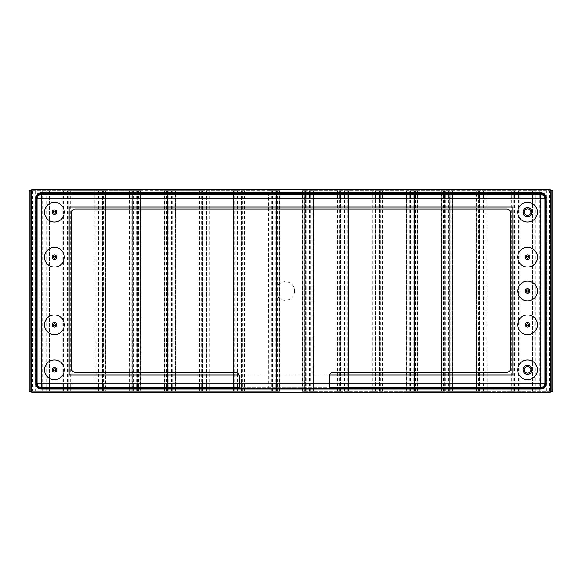 <?xml version="1.0" encoding="UTF-8"?>
<svg xmlns="http://www.w3.org/2000/svg" width="582" height="582" viewBox="0 0 582 582"><rect width="100%" height="100%" fill="white"/><g stroke="black" fill="none" stroke-linecap="round" stroke-linejoin="round"><path stroke-width="0.44" stroke-dasharray="2.91 2.18" d="M279.171 391.257L31.915 391.257L279.738 391.257L279.171 391.257L279.171 190.743L276.355 190.743L276.355 391.257L276.355 190.743L276.355 391.257L276.355 190.743L33.043 190.743L33.043 391.257L33.043 190.743L31.915 190.743L31.915 391.257M31.355 190.743L29.1 190.743L29.1 391.257L31.355 391.257M31.915 190.743L67.585 190.743L67.585 391.257M67.585 190.743L67.868 391.257M67.868 190.743L70.902 190.743L70.902 391.257M70.902 190.743L71.179 391.257L71.179 190.743L67.716 190.743L98.14 190.743L94.677 190.743L94.961 391.257M94.961 190.743L97.987 190.743L97.987 391.257M97.987 190.743L98.271 391.257M98.271 190.743L102.345 190.743L102.345 391.257M102.345 190.743L102.628 391.257M102.628 190.743L105.662 190.743L105.662 391.257M105.662 190.743L105.939 391.257L105.939 190.743L105.378 190.743L105.378 391.257M105.378 190.743L132.9 190.743L129.437 190.743L129.713 391.257M129.713 190.743L132.747 190.743L132.747 391.257M132.747 190.743L133.031 391.257M133.031 190.743L140.415 190.743L140.415 391.257M140.415 190.743L140.699 391.257L140.699 190.743L140.138 190.743L140.138 391.257M140.138 190.743L167.66 190.743L164.197 190.743L164.197 391.257L164.197 190.743L167.507 190.743L167.507 391.257M167.507 190.743L167.791 391.257M167.791 190.743L175.458 190.743L175.458 391.257L175.458 190.743L171.996 190.743L202.42 190.743L198.949 190.743L198.949 391.257L198.949 190.743L210.218 190.743L210.218 391.257L210.218 190.743L206.756 190.743L237.172 190.743L233.709 190.743L233.709 391.257L233.709 190.743L244.978 190.743L244.978 391.257L244.978 190.743L241.515 190.743L271.932 190.743L268.469 190.743L268.753 391.257M268.753 190.743L276.144 190.743L276.144 391.257M276.144 190.743L276.421 391.257M276.421 190.743L279.738 190.743L279.738 391.257L279.738 190.743L279.171 190.743M506.718 208.982L75.282 208.982M71.339 368.377A3.943 3.943 0 0 0 75.282 372.313L235.237 372.313A3.943 3.943 0 0 1 239.18 376.256L239.18 388.267L239.18 387.707L329.303 387.707L329.303 388.267L329.303 376.256A3.943 3.943 0 0 1 333.239 372.313L506.718 372.313A3.943 3.943 0 0 0 510.661 368.377M239.18 388.267L329.303 388.267M325.36 388.267L325.36 387.707L243.123 387.707L243.123 388.267M529.584 291A2.03 2.03 0 0 1 526.543 292.753A2.03 2.03 0 0 1 526.543 289.247A2.03 2.03 0 0 1 529.584 291M537.412 291A9.858 9.858 0 0 1 522.629 299.534A9.858 9.858 0 0 1 522.629 282.466A9.858 9.858 0 0 1 537.412 291M329.536 374.917L238.947 374.917L329.536 374.917M294.659 291A9.29 9.29 0 0 1 280.72 299.046A9.29 9.29 0 0 1 280.72 282.954A9.29 9.29 0 0 1 294.659 291M69.091 207.083L512.909 207.083M56.476 324.792A2.03 2.03 0 0 1 53.435 326.553A2.03 2.03 0 0 1 53.435 323.039A2.03 2.03 0 0 1 56.476 324.792M64.304 324.792A9.858 9.858 0 0 1 49.514 333.326A9.858 9.858 0 0 1 49.514 316.259A9.858 9.858 0 0 1 64.304 324.792M529.584 324.792A2.03 2.03 0 0 1 526.543 326.553A2.03 2.03 0 0 1 526.543 323.039A2.03 2.03 0 0 1 529.584 324.792M537.412 324.792A9.858 9.858 0 0 1 522.629 333.326A9.858 9.858 0 0 1 522.629 316.259A9.858 9.858 0 0 1 537.412 324.792M531.781 369.854A4.227 4.227 0 0 1 525.444 373.513A4.227 4.227 0 0 1 525.444 366.194A4.227 4.227 0 0 1 531.781 369.854M537.412 369.854A9.858 9.858 0 0 1 522.629 378.387A9.858 9.858 0 0 1 522.629 361.313A9.858 9.858 0 0 1 537.412 369.854M56.476 369.854A2.03 2.03 0 0 1 53.435 371.607A2.03 2.03 0 0 1 53.435 368.093A2.03 2.03 0 0 1 56.476 369.854M64.304 369.854A9.858 9.858 0 0 1 49.514 378.387A9.858 9.858 0 0 1 49.514 361.313A9.858 9.858 0 0 1 64.304 369.854M56.476 212.146A2.03 2.03 0 0 1 53.435 213.907A2.03 2.03 0 0 1 53.435 210.393A2.03 2.03 0 0 1 56.476 212.146M64.304 212.146A9.858 9.858 0 0 1 49.514 220.687A9.858 9.858 0 0 1 49.514 203.613A9.858 9.858 0 0 1 64.304 212.146M56.476 257.208A2.03 2.03 0 0 1 53.435 258.961A2.03 2.03 0 0 1 53.435 255.447A2.03 2.03 0 0 1 56.476 257.208M64.304 257.208A9.858 9.858 0 0 1 49.514 265.741A9.858 9.858 0 0 1 49.514 248.674A9.858 9.858 0 0 1 64.304 257.208M529.584 257.208A2.03 2.03 0 0 1 526.543 258.961A2.03 2.03 0 0 1 526.543 255.447A2.03 2.03 0 0 1 529.584 257.208M537.412 257.208A9.858 9.858 0 0 1 522.629 265.741A9.858 9.858 0 0 1 522.629 248.674A9.858 9.858 0 0 1 537.412 257.208M531.781 212.146A4.227 4.227 0 0 1 525.444 215.806A4.227 4.227 0 0 1 525.444 208.487A4.227 4.227 0 0 1 531.781 212.146M537.412 212.146A9.858 9.858 0 0 1 522.629 220.687A9.858 9.858 0 0 1 522.629 203.613A9.858 9.858 0 0 1 537.412 212.146M531.686 213.943A4.503 4.503 0 0 0 527.045 207.672A4.503 4.503 0 0 0 523.931 214.831A4.503 4.503 0 0 0 531.686 213.943M54.912 326.997A2.255 2.255 0 0 0 56.119 323.286A2.255 2.255 0 0 0 52.307 324.094A2.255 2.255 0 0 0 54.912 326.997M529.183 258.764A2.255 2.255 0 0 0 528.092 255.018A2.255 2.255 0 0 0 525.393 257.833A2.255 2.255 0 0 0 529.183 258.764M531.686 371.651A4.503 4.503 0 0 0 527.045 365.372A4.503 4.503 0 0 0 523.931 372.531A4.503 4.503 0 0 0 531.686 371.651M54.912 372.058A2.255 2.255 0 0 0 56.119 368.348A2.255 2.255 0 0 0 52.307 369.148A2.255 2.255 0 0 0 54.912 372.058M54.912 259.412A2.255 2.255 0 0 0 56.119 255.702A2.255 2.255 0 0 0 52.307 256.509A2.255 2.255 0 0 0 54.912 259.412M54.912 214.351A2.255 2.255 0 0 0 56.119 210.648A2.255 2.255 0 0 0 52.307 211.448A2.255 2.255 0 0 0 54.912 214.351M529.183 292.557A2.255 2.255 0 0 0 528.092 288.81A2.255 2.255 0 0 0 525.393 291.626A2.255 2.255 0 0 0 529.183 292.557M529.183 326.357A2.255 2.255 0 0 0 528.092 322.603A2.255 2.255 0 0 0 525.393 325.418A2.255 2.255 0 0 0 529.183 326.357M546.142 197.938A5.282 5.282 0 0 0 540.86 192.664M41.14 192.664A5.282 5.282 0 0 0 35.858 197.938M35.858 383.836A5.282 5.282 0 0 0 41.14 389.111M540.86 389.111A5.282 5.282 0 0 0 546.142 383.836M550.085 189.623L31.915 189.623L31.915 392.377L550.085 392.377L550.085 189.623M304.546 190.743L550.085 190.743L302.262 190.743L305.725 190.743L304.546 190.743L304.546 391.257L548.957 391.257L548.957 190.743L548.957 391.257L550.085 391.257L550.085 190.743M552.9 190.743L550.645 190.743M552.9 391.257L550.645 391.257M550.085 391.257L514.415 391.257L514.415 190.743M514.415 391.257L514.132 190.743M514.132 391.257L511.098 391.257L511.098 190.743M511.098 391.257L510.821 190.743L510.821 391.257L514.284 391.257L483.86 391.257L487.323 391.257L487.039 190.743M487.039 391.257L484.013 391.257L484.013 190.743M484.013 391.257L483.729 190.743M483.729 391.257L479.655 391.257L479.655 190.743M479.655 391.257L479.372 190.743M479.372 391.257L476.338 391.257L476.338 190.743M476.338 391.257L476.061 190.743L476.061 391.257L476.622 391.257L476.622 190.743M476.622 391.257L449.1 391.257L452.563 391.257L452.563 190.743L452.563 391.257L449.253 391.257L449.253 190.743M449.253 391.257L448.969 190.743M448.969 391.257L444.895 391.257L444.895 190.743M444.895 391.257L444.612 190.743M444.612 391.257L441.585 391.257L441.585 190.743M441.585 391.257L441.302 190.743L441.302 391.257L444.764 391.257L414.34 391.257L417.803 391.257L417.803 190.743L417.803 391.257L414.493 391.257L414.493 190.743M414.493 391.257L414.209 190.743M414.209 391.257L406.825 391.257L406.825 190.743M406.825 391.257L406.542 190.743L406.542 391.257L410.004 391.257L379.58 391.257L383.051 391.257L383.051 190.743L383.051 391.257L371.782 391.257L371.782 190.743L371.782 391.257L375.244 391.257L344.828 391.257L348.291 391.257L348.291 190.743L348.291 391.257L337.022 391.257L337.022 190.743L337.022 391.257L340.485 391.257L310.068 391.257L313.531 391.257L313.531 190.743L313.531 391.257L305.856 391.257L305.856 190.743M305.856 391.257L305.579 190.743M305.579 391.257L302.262 391.257L302.262 190.743L302.262 391.257L304.546 391.257M277.483 190.743L277.483 391.257M32.476 190.743L32.476 391.257M34.949 190.743L34.949 391.257M41.06 190.743L41.06 391.257M41.009 190.743L41.009 391.257M46.167 190.743L46.167 391.257M49.543 190.743L49.543 391.257L49.543 190.743M47.135 190.743L47.135 391.257M47.95 190.743L47.95 391.257M62.194 190.743L62.194 391.257M63.322 190.743L63.322 391.257M63.86 190.743L63.86 391.257M67.236 190.743L67.236 391.257M70.618 190.743L70.618 391.257M68.843 190.743L68.843 391.257M67.716 190.743L67.716 391.257L67.716 190.743M67.774 190.743L67.774 391.257M68.902 190.743L68.902 391.257M96.954 190.743L96.954 391.257M98.082 190.743L98.082 391.257M98.14 190.743L98.14 391.257L98.14 190.743M97.012 190.743L97.012 391.257M95.237 190.743L95.237 391.257M98.62 190.743L98.62 391.257M101.995 190.743L101.995 391.257M103.603 190.743L103.603 391.257M102.476 190.743L102.476 391.257L102.476 190.743M102.534 190.743L102.534 391.257M103.661 190.743L103.661 391.257M131.714 190.743L131.714 391.257M132.841 190.743L132.841 391.257M132.9 190.743L132.9 391.257L132.9 190.743M131.772 190.743L131.772 391.257M129.997 190.743L129.997 391.257M133.38 190.743L133.38 391.257M136.755 190.743L136.755 391.257M137.105 190.743L137.105 391.257M137.388 190.743L137.388 391.257M138.363 190.743L138.363 391.257M137.236 190.743L137.236 391.257L137.236 190.743M137.294 190.743L137.294 391.257M138.421 190.743L138.421 391.257M166.474 190.743L166.474 391.257M167.601 190.743L167.601 391.257M167.66 190.743L167.66 391.257L167.66 190.743M166.532 190.743L166.532 391.257M164.757 190.743L164.757 391.257M164.473 190.743L164.473 391.257M168.14 190.743L168.14 391.257M171.515 190.743L171.515 391.257M171.865 190.743L171.865 391.257M172.148 190.743L172.148 391.257M175.175 190.743L175.175 391.257M174.898 190.743L174.898 391.257M173.123 190.743L173.123 391.257M171.996 190.743L171.996 391.257L171.996 190.743M172.054 190.743L172.054 391.257M173.174 190.743L173.174 391.257M201.234 190.743L201.234 391.257M202.361 190.743L202.361 391.257M202.412 190.743L202.412 391.257L202.42 190.743M201.292 190.743L201.292 391.257M199.517 190.743L199.517 391.257M199.233 190.743L199.233 391.257M202.267 190.743L202.267 391.257M202.543 190.743L202.543 391.257M202.892 190.743L202.892 391.257M206.275 190.743L206.275 391.257M206.625 190.743L206.625 391.257M206.908 190.743L206.908 391.257M209.935 190.743L209.935 391.257M209.651 190.743L209.651 391.257M207.883 190.743L207.883 391.257M206.756 190.743L206.756 391.257L206.756 190.743M206.814 190.743L206.814 391.257M207.934 190.743L207.934 391.257M235.994 190.743L235.994 391.257M237.121 190.743L237.121 391.257M237.172 190.743L237.172 391.257L237.172 190.743M236.052 190.743L236.052 391.257M234.277 190.743L234.277 391.257M233.993 190.743L233.993 391.257M237.027 190.743L237.027 391.257M237.303 190.743L237.303 391.257M237.652 190.743L237.652 391.257M241.035 190.743L241.035 391.257M241.385 190.743L241.385 391.257M241.661 190.743L241.661 391.257M244.695 190.743L244.695 391.257M244.411 190.743L244.411 391.257M242.636 190.743L242.636 391.257M241.515 190.743L241.515 391.257L241.515 190.743M241.566 190.743L241.566 391.257M242.694 190.743L242.694 391.257M270.754 190.743L270.754 391.257M271.874 190.743L271.874 391.257M271.932 190.743L271.932 391.257L271.932 190.743M270.805 190.743L270.805 391.257M269.037 190.743L269.037 391.257M271.779 190.743L271.779 391.257M272.063 190.743L272.063 391.257M272.412 190.743L272.412 391.257M275.795 190.743L275.795 391.257M279.455 190.743L279.455 391.257M239.18 383.203L329.303 383.203M549.524 391.257L549.524 190.743M547.051 391.257L547.051 190.743M540.94 391.257L540.94 190.743M540.991 391.257L540.991 190.743M535.833 391.257L535.833 190.743M532.457 391.257L532.457 190.743L532.457 391.257M534.865 391.257L534.865 190.743M534.05 391.257L534.05 190.743M519.806 391.257L519.806 190.743M518.678 391.257L518.678 190.743M518.14 391.257L518.14 190.743M514.764 391.257L514.764 190.743M511.382 391.257L511.382 190.743M513.157 391.257L513.157 190.743M514.284 391.257L514.284 190.743L514.284 391.257M514.226 391.257L514.226 190.743M513.098 391.257L513.098 190.743M485.046 391.257L485.046 190.743M483.918 391.257L483.918 190.743M483.86 391.257L483.86 190.743L483.86 391.257M484.988 391.257L484.988 190.743M486.763 391.257L486.763 190.743M483.38 391.257L483.38 190.743M480.005 391.257L480.005 190.743M478.397 391.257L478.397 190.743M479.524 391.257L479.524 190.743L479.524 391.257M479.466 391.257L479.466 190.743M478.339 391.257L478.339 190.743M450.286 391.257L450.286 190.743M449.159 391.257L449.159 190.743M449.1 391.257L449.1 190.743L449.1 391.257M450.228 391.257L450.228 190.743M452.003 391.257L452.003 190.743M452.287 391.257L452.287 190.743M448.62 391.257L448.62 190.743M445.245 391.257L445.245 190.743M441.862 391.257L441.862 190.743M443.637 391.257L443.637 190.743M444.764 391.257L444.764 190.743L444.764 391.257M444.706 391.257L444.706 190.743M443.579 391.257L443.579 190.743M415.526 391.257L415.526 190.743M414.399 391.257L414.399 190.743M414.34 391.257L414.34 190.743L414.34 391.257M415.468 391.257L415.468 190.743M417.243 391.257L417.243 190.743M417.527 391.257L417.527 190.743M413.86 391.257L413.86 190.743M410.485 391.257L410.485 190.743M410.135 391.257L410.135 190.743M409.852 391.257L409.852 190.743M407.102 391.257L407.102 190.743M408.877 391.257L408.877 190.743M410.004 391.257L410.004 190.743L410.004 391.257M409.946 391.257L409.946 190.743M408.826 391.257L408.826 190.743M380.766 391.257L380.766 190.743M379.639 391.257L379.639 190.743M379.588 391.257L379.588 190.743L379.58 391.257M380.708 391.257L380.708 190.743M382.483 391.257L382.483 190.743M382.767 391.257L382.767 190.743M379.733 391.257L379.733 190.743M379.457 391.257L379.457 190.743M379.108 391.257L379.108 190.743M375.725 391.257L375.725 190.743M375.375 391.257L375.375 190.743M375.092 391.257L375.092 190.743M372.065 391.257L372.065 190.743M372.349 391.257L372.349 190.743M374.117 391.257L374.117 190.743M375.244 391.257L375.244 190.743L375.244 391.257M375.186 391.257L375.186 190.743M374.066 391.257L374.066 190.743M346.006 391.257L346.006 190.743M344.879 391.257L344.879 190.743M344.828 391.257L344.828 190.743L344.828 391.257M345.948 391.257L345.948 190.743M347.723 391.257L347.723 190.743M348.007 391.257L348.007 190.743M344.973 391.257L344.973 190.743M344.697 391.257L344.697 190.743M344.348 391.257L344.348 190.743M340.965 391.257L340.965 190.743M340.615 391.257L340.615 190.743M340.339 391.257L340.339 190.743M337.305 391.257L337.305 190.743M337.589 391.257L337.589 190.743M339.364 391.257L339.364 190.743M340.485 391.257L340.485 190.743L340.485 391.257M340.434 391.257L340.434 190.743M339.306 391.257L339.306 190.743M311.246 391.257L311.246 190.743M310.126 391.257L310.126 190.743M310.068 391.257L310.068 190.743L310.068 391.257M311.195 391.257L311.195 190.743M312.963 391.257L312.963 190.743M313.247 391.257L313.247 190.743M310.221 391.257L310.221 190.743M309.937 391.257L309.937 190.743M309.588 391.257L309.588 190.743M306.205 391.257L306.205 190.743M302.545 391.257L302.545 190.743M302.829 391.257L302.829 190.743M304.604 391.257L304.604 190.743M305.725 391.257L305.725 190.743L305.725 391.257M305.674 391.257L305.674 190.743M42.726 190.743L42.726 391.257M35.691 190.743L35.691 391.257M46.822 190.743L46.822 391.257M539.274 391.257L539.274 190.743M546.309 391.257L546.309 190.743M535.178 391.257L535.178 190.743"/><path stroke-width="0.87" d="M30.228 190.743L31.915 190.743L31.355 190.743L31.355 391.257L29.1 391.257L29.1 190.743L30.228 190.743L30.228 391.257M31.355 391.257L31.915 391.257L31.355 391.257M506.718 208.982L75.282 208.982A3.943 3.943 0 0 0 71.339 212.925L71.339 368.377A3.943 3.943 0 0 0 75.282 372.313L235.237 372.313A3.943 3.943 0 0 1 239.18 376.256L239.18 388.267L329.303 388.267L329.303 376.256A3.943 3.943 0 0 1 333.239 372.313L506.718 372.313A3.943 3.943 0 0 0 510.661 368.377L510.661 212.925A3.943 3.943 0 0 0 506.718 208.982M40.907 193.559C38.208 193.857 36.71 195.356 36.419 198.055L36.419 383.953C36.717 386.652 38.216 388.15 40.915 388.441L541.093 388.441C543.792 388.143 545.29 386.644 545.581 383.945L545.581 198.069C545.283 195.348 543.784 193.85 541.085 193.559L40.907 193.559L41.657 194.293A4.503 4.503 135 0 0 37.153 198.797L37.153 383.203A4.503 4.503 45 0 0 41.657 387.707L239.18 387.707M329.303 387.707L540.343 387.707L540.343 383.203L544.847 383.203L544.847 198.797A4.503 4.503 -135 0 0 540.343 194.293L41.657 194.293L41.657 198.797L37.153 198.797L36.419 198.069M36.419 383.931L37.153 383.203L41.657 383.203L41.657 387.707L40.929 388.441M545.581 198.069L544.847 198.797L540.343 198.797L540.343 194.293L541.071 193.559M512.909 374.917L329.536 374.917L512.909 374.917L512.909 207.083L512.909 374.917M69.091 207.083L69.091 374.917L238.947 374.917L69.091 374.917L69.091 207.083L512.909 207.083M64.304 324.792A9.858 9.858 0 0 1 49.514 333.326A9.858 9.858 0 0 1 49.514 316.259A9.858 9.858 0 0 1 64.304 324.792M537.412 324.792A9.858 9.858 0 0 1 522.629 333.326A9.858 9.858 0 0 1 522.629 316.259A9.858 9.858 0 0 1 537.412 324.792M537.412 369.854A9.858 9.858 0 0 1 522.629 378.387A9.858 9.858 0 0 1 522.629 361.313A9.858 9.858 0 0 1 537.412 369.854M64.304 369.854A9.858 9.858 0 0 1 49.514 378.387A9.858 9.858 0 0 1 49.514 361.313A9.858 9.858 0 0 1 64.304 369.854M64.304 212.146A9.858 9.858 0 0 1 49.514 220.687A9.858 9.858 0 0 1 49.514 203.613A9.858 9.858 0 0 1 64.304 212.146M64.304 257.208A9.858 9.858 0 0 1 49.514 265.741A9.858 9.858 0 0 1 49.514 248.674A9.858 9.858 0 0 1 64.304 257.208M537.412 257.208A9.858 9.858 0 0 1 522.629 265.741A9.858 9.858 0 0 1 522.629 248.674A9.858 9.858 0 0 1 537.412 257.208M537.412 212.146A9.858 9.858 0 0 1 522.629 220.687A9.858 9.858 0 0 1 522.629 203.613A9.858 9.858 0 0 1 537.412 212.146M537.412 291A9.858 9.858 0 0 1 522.629 299.534A9.858 9.858 0 0 1 522.629 282.466A9.858 9.858 0 0 1 537.412 291M530.58 213.463A3.296 3.296 0 0 0 527.183 208.873A3.296 3.296 0 0 0 524.906 214.111A3.296 3.296 0 0 0 530.58 213.463M531.686 213.943A4.503 4.503 0 0 0 527.045 207.672A4.503 4.503 0 0 0 523.931 214.831A4.503 4.503 0 0 0 531.686 213.943M54.657 325.818A1.048 1.048 0 0 0 55.225 324.094A1.048 1.048 0 0 0 53.449 324.465A1.048 1.048 0 0 0 54.657 325.818M54.912 326.997A2.255 2.255 0 0 0 56.119 323.286A2.255 2.255 0 0 0 52.307 324.094A2.255 2.255 0 0 0 54.912 326.997M528.311 257.928A1.048 1.048 0 0 0 527.801 256.189A1.048 1.048 0 0 0 526.55 257.499A1.048 1.048 0 0 0 528.311 257.928M529.183 258.764A2.255 2.255 0 0 0 528.092 255.018A2.255 2.255 0 0 0 525.393 257.833A2.255 2.255 0 0 0 529.183 258.764M530.58 371.171A3.296 3.296 0 0 0 527.183 366.573A3.296 3.296 0 0 0 524.906 371.811A3.296 3.296 0 0 0 530.58 371.171M531.686 371.651A4.503 4.503 0 0 0 527.045 365.372A4.503 4.503 0 0 0 523.931 372.531A4.503 4.503 0 0 0 531.686 371.651M54.657 370.872A1.048 1.048 0 0 0 55.225 369.155A1.048 1.048 0 0 0 53.449 369.526A1.048 1.048 0 0 0 54.657 370.872M54.912 372.058A2.255 2.255 0 0 0 56.119 368.348A2.255 2.255 0 0 0 52.307 369.148A2.255 2.255 0 0 0 54.912 372.058M54.657 258.226A1.048 1.048 0 0 0 55.225 256.509A1.048 1.048 0 0 0 53.449 256.88A1.048 1.048 0 0 0 54.657 258.226M54.912 259.412A2.255 2.255 0 0 0 56.119 255.702A2.255 2.255 0 0 0 52.307 256.509A2.255 2.255 0 0 0 54.912 259.412M54.657 213.172A1.048 1.048 0 0 0 55.225 211.448A1.048 1.048 0 0 0 53.449 211.826A1.048 1.048 0 0 0 54.657 213.172M54.912 214.351A2.255 2.255 0 0 0 56.119 210.648A2.255 2.255 0 0 0 52.307 211.448A2.255 2.255 0 0 0 54.912 214.351M528.311 291.728A1.048 1.048 0 0 0 527.801 289.982A1.048 1.048 0 0 0 526.55 291.291A1.048 1.048 0 0 0 528.311 291.728M529.183 292.557A2.255 2.255 0 0 0 528.092 288.81A2.255 2.255 0 0 0 525.393 291.626A2.255 2.255 0 0 0 529.183 292.557M528.311 325.52A1.048 1.048 0 0 0 527.801 323.781A1.048 1.048 0 0 0 526.55 325.083A1.048 1.048 0 0 0 528.311 325.52M529.183 326.357A2.255 2.255 0 0 0 528.092 322.603A2.255 2.255 0 0 0 525.393 325.418A2.255 2.255 0 0 0 529.183 326.357M540.86 192.664A5.282 5.282 0 0 1 546.142 197.938L546.142 383.836A5.282 5.282 0 0 1 540.86 389.111L41.14 389.111A5.282 5.282 0 0 1 35.858 383.836L35.858 197.938A5.282 5.282 0 0 1 41.14 192.664L540.86 192.664M31.915 189.623L550.085 189.623L550.085 392.377L31.915 392.377L31.915 189.623M552.9 391.257L550.085 391.257L550.645 391.257L550.645 190.743L552.9 190.743L552.9 391.257L552.9 190.743M550.645 190.743L550.085 190.743L550.645 190.743M329.303 383.203L41.657 383.203L41.657 198.797L540.343 198.797L540.343 383.203L329.303 383.203M541.071 388.441L540.343 387.707A4.503 4.503 -45 0 0 544.847 383.203L545.581 383.931M551.772 391.257L551.772 190.743"/></g></svg>
